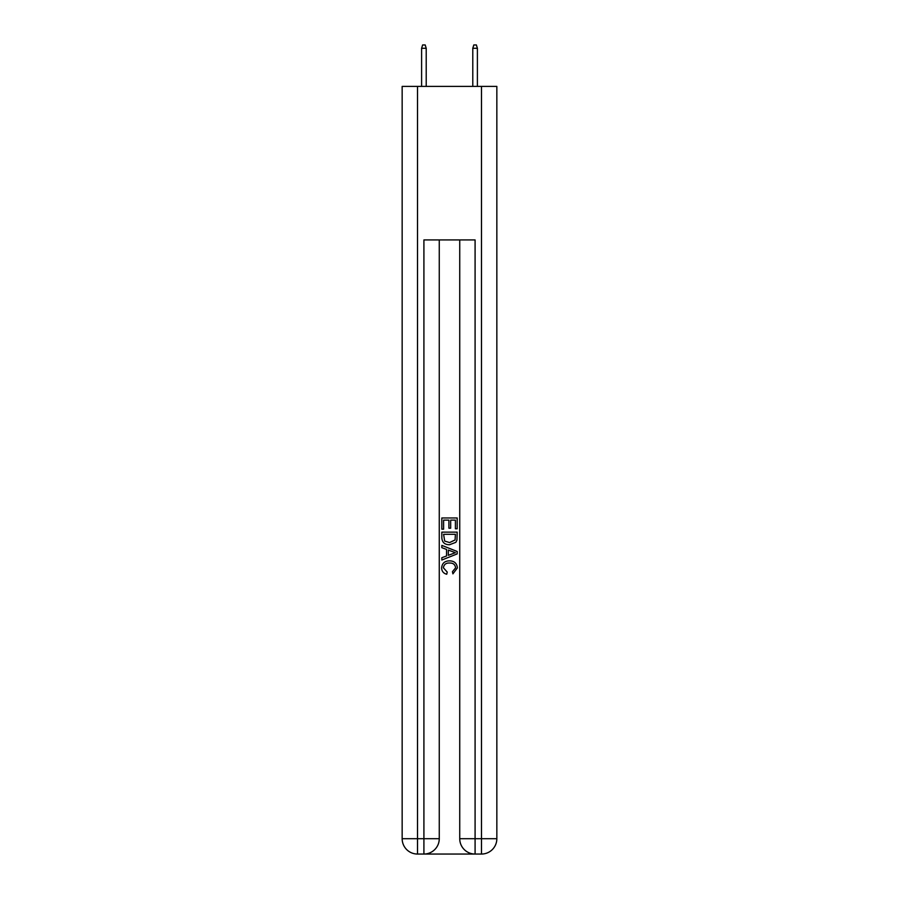 <?xml version="1.0" encoding="UTF-8"?>
<svg xmlns="http://www.w3.org/2000/svg" width="899" height="899" viewBox="0 0 899 899"><rect width="100%" height="100%" fill="white"/><g stroke="black" fill="none" stroke-linecap="round" stroke-linejoin="round"><path stroke-width="1.35" d="M425.058 854.05L473.942 854.05M417.518 86.405L417.518 838.7L402.156 838.7L402.156 86.405L496.844 86.405L496.844 838.7L481.482 838.7L481.482 86.405M475.088 854.05L475.088 838.7L459.737 838.7A15.35 15.35 0 0 0 475.088 854.05L481.482 854.05L481.482 838.7L475.088 838.7L475.088 239.932L423.912 239.932L423.912 838.7L417.518 838.7L417.518 854.05L423.912 854.05A15.35 15.35 0 0 0 439.263 838.7L423.912 838.7L423.912 854.05M439.263 239.932L439.263 838.7M459.737 838.7L459.737 239.932M481.482 854.05A15.35 15.35 0 0 0 496.844 838.7M402.156 838.7A15.35 15.35 0 0 0 417.518 854.05M441.825 529.174L441.825 517.959L457.175 517.959L457.175 528.781L455.4 528.781L455.4 520.128L450.68 520.128L450.68 528.196L448.904 528.196L448.904 520.128L443.6 520.128L443.6 529.174L441.825 529.174M441.825 537.624L441.825 532.129L457.175 532.129L456.95 540.097L455.86 542.322L449.579 544.727C444.668 544.749 442.083 542.378 441.825 537.624M443.6 534.298L444.679 541.086L449.612 542.558L455.085 539.951L455.4 534.298L443.6 534.298M441.825 547.682L441.825 545.378L457.175 551.48L457.175 553.919L441.825 560.021L441.825 557.717L446.545 555.975L446.545 549.424L441.825 547.682M452.568 551.649L448.32 550.076L448.32 555.324L455.4 552.694L452.568 551.649M443.398 567.786L447.241 572.09L446.736 574.247C443.488 573.405 441.78 571.314 441.623 567.988C442.038 563.268 444.702 560.897 449.612 560.864C454.332 560.965 456.917 563.325 457.377 567.943L452.916 573.854L452.444 571.697L455.602 567.842C455.152 564.516 453.152 562.92 449.624 563.032C446.028 562.841 443.96 564.426 443.398 567.786M426.216 86.405L426.216 48.276L421.609 48.276L421.609 86.405M421.609 48.276L422.631 44.95L425.193 44.95L426.216 48.276M472.784 48.276L473.807 44.95L476.369 44.95L477.391 48.276L472.784 48.276L472.784 86.405M477.391 48.276L477.391 86.405"/></g></svg>
